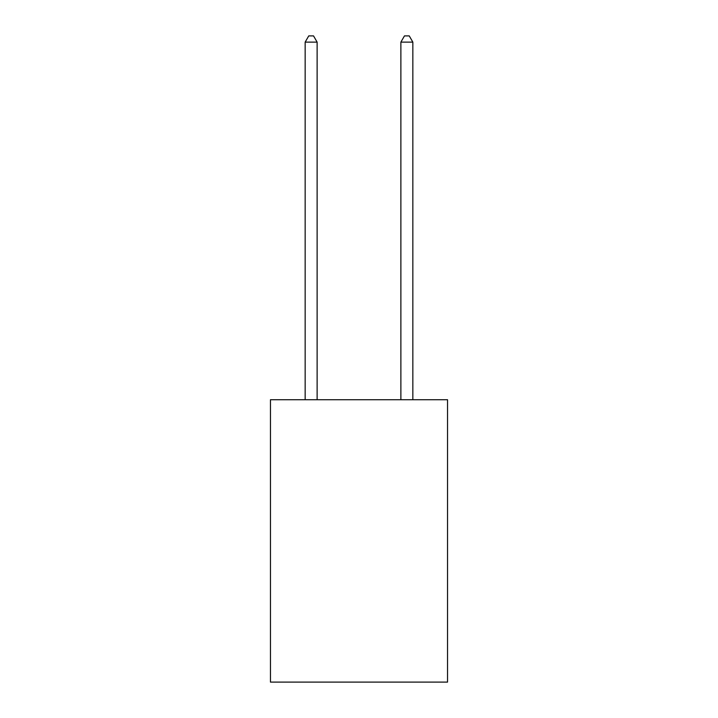 <?xml version="1.0" encoding="UTF-8"?>
<svg xmlns="http://www.w3.org/2000/svg" width="718" height="718" viewBox="0 0 718 718"><rect width="100%" height="100%" fill="white"/><g stroke="black" fill="none" stroke-linecap="round" stroke-linejoin="round"><path stroke-width="1.08" d="M447.538 399.729L447.538 682.1L270.462 682.1L270.462 399.729L447.538 399.729M317.123 399.729L317.123 42.12L305.159 42.12L305.159 399.729M305.159 42.12L308.749 35.9L313.533 35.9L317.123 42.12M412.841 399.729L412.841 42.12L400.877 42.12L400.877 399.729M400.877 42.12L404.467 35.9L409.251 35.9L412.841 42.12"/></g></svg>
